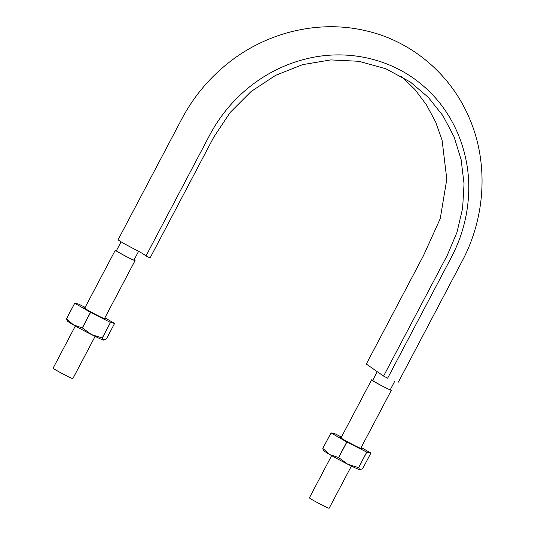 <?xml version="1.0" encoding="UTF-8"?>
<svg xmlns="http://www.w3.org/2000/svg" width="535" height="535" viewBox="0 0 535 535"><rect width="100%" height="100%" fill="white"/><g stroke="black" fill="none" stroke-linecap="round" stroke-linejoin="round"><path stroke-width="0.8" d="M103.763 340.133L102.319 338.013L110.518 322.465L114.604 323.407L106.405 338.963L103.509 340.099A20.638 0.95 27.8 0 0 103.763 340.133A20.638 0.95 27.8 0 0 103.797 340.133M104.907 317.81L114.57 323.387A23.787 1.09 -152.2 0 1 114.604 323.407M85.159 307.378L78.859 304.194A23.787 1.09 -152.2 0 0 78.785 304.161L74.699 303.218A23.787 1.09 -152.2 0 0 74.739 303.238L90.489 312.333A23.787 1.09 -152.2 0 0 90.602 312.393L110.444 322.431A23.787 1.09 -152.2 0 0 110.518 322.465M66.534 318.793A23.787 1.09 27.8 0 1 66.5 318.766L67.377 320.947A20.638 0.95 27.8 0 0 73.562 324.946L66.534 318.793L74.739 303.238M104.633 318.325A12.138 0.555 -152.2 0 1 105.368 318.987A12.138 0.555 -152.2 0 1 96.026 314.66A12.138 0.555 -152.2 0 1 84.483 308.167A12.138 0.555 -152.2 0 1 83.915 307.678A12.138 0.555 -152.2 0 1 84.878 307.913M110.444 322.431L102.245 337.98L91.472 334.576L82.403 327.942A23.787 1.09 27.8 0 1 82.29 327.881L73.562 324.946A20.638 0.95 27.8 0 0 91.472 334.576A20.638 0.95 27.8 0 0 103.509 340.099M66.5 318.766L74.699 303.218M82.29 327.881L90.489 312.333M82.403 327.942L90.602 312.393M361.199 447.474L370.862 453.051A23.787 1.09 -152.2 0 1 370.895 453.071L362.697 468.627L359.801 469.763L358.611 467.684L366.809 452.128A23.787 1.09 -152.2 0 1 366.736 452.095L358.537 467.65A23.787 1.09 27.8 0 0 358.611 467.684M358.537 467.65L347.763 464.24A20.638 0.95 27.8 0 0 359.801 469.763A20.638 0.95 27.8 0 0 360.055 469.797A20.638 0.95 27.8 0 0 360.088 469.797M341.45 437.041L335.151 433.858A23.787 1.09 -152.2 0 0 335.077 433.825L330.991 432.882L322.792 448.43L323.662 450.61A20.638 0.95 27.8 0 0 329.854 454.61L322.826 448.457L331.025 432.902L346.78 441.997L338.581 457.552L329.854 454.61A20.638 0.95 27.8 0 0 347.763 464.24L338.695 457.606L346.894 442.057L366.736 452.095M360.924 447.989A12.138 0.555 -152.2 0 1 361.66 448.658A12.138 0.555 -152.2 0 1 352.318 444.324A12.138 0.555 -152.2 0 1 340.775 437.831A12.138 0.555 -152.2 0 1 340.207 437.342A12.138 0.555 -152.2 0 1 341.169 437.577M366.809 452.128L370.895 453.071M377.275 371.691L372.674 380.418A9.951 0.455 27.8 0 0 373.142 380.84A9.951 0.455 27.8 0 0 382.813 386.27A9.951 0.455 27.8 0 0 390.282 389.701L394.95 380.853M134.104 259.829A11.168 0.515 -152.2 0 1 135.067 260.599A11.168 0.515 -152.2 0 1 126.681 256.746A11.168 0.515 -152.2 0 1 115.834 250.661A11.168 0.515 -152.2 0 1 115.313 250.186A11.168 0.515 -152.2 0 1 116.496 250.547M121.05 241.9L116.383 250.748A9.951 0.455 27.8 0 0 116.851 251.176A9.951 0.455 27.8 0 0 126.521 256.599A9.951 0.455 27.8 0 0 133.991 260.037L138.618 251.263M95.11 336.388L72.86 378.586A11.168 0.515 -152.2 0 1 64.474 374.734A11.168 0.515 -152.2 0 1 53.627 368.642A11.168 0.515 -152.2 0 1 53.105 368.167L75.355 325.969M390.396 389.493A11.168 0.515 -152.2 0 1 391.359 390.269A11.168 0.515 -152.2 0 1 382.973 386.417A11.168 0.515 -152.2 0 1 372.126 380.325A11.168 0.515 -152.2 0 1 371.604 379.85A11.168 0.515 -152.2 0 1 372.788 380.211M351.401 466.052L329.152 508.25A11.168 0.515 -152.2 0 1 320.766 504.398A11.168 0.515 -152.2 0 1 309.919 498.306A11.168 0.515 -152.2 0 1 309.397 497.831L331.647 455.633M401.477 76.391L415.053 89.666L426.529 104.98L435.624 121.96L442.084 140.21L446.805 179.178L440.258 218.594L423.506 255.583L366.321 364.041L383.582 376.098L387.654 378.158L451.339 257.362C461.478 237.968 467.209 217.524 468.526 196.024C471.188 153.625 453.894 111.808 422.904 85.607C392.208 59.044 348.566 48.779 307.712 58.502C286.994 63.384 268.028 72.513 250.808 85.874C233.675 99.37 219.972 115.781 209.693 135.108L146.008 255.904L142.624 253.536L122.943 242.997L118.041 239.834L183.11 116.476C194.921 95.096 210.415 76.933 229.589 61.986C268.269 31.679 319.99 19.581 366.455 30.916C411.181 41.148 451.346 73.977 470.138 120C488.121 163.135 485.586 215.224 463.551 258.452L398.354 382.164M146.008 255.904L150.074 257.957L213.759 137.167L230.13 112.49L251.029 91.559L275.532 75.388L302.509 64.668L330.75 59.913L358.992 61.298L385.936 68.801L410.385 82.056L428.234 97.283L442.933 115.7L454.028 136.699L461.123 159.617L464.039 183.726L462.635 208.235L456.97 232.364L447.273 255.302L383.582 376.098M104.425 318.713L135.067 260.599M84.67 308.3L115.313 250.186M360.717 448.377L391.359 390.269M340.962 437.964L371.604 379.85"/></g></svg>
